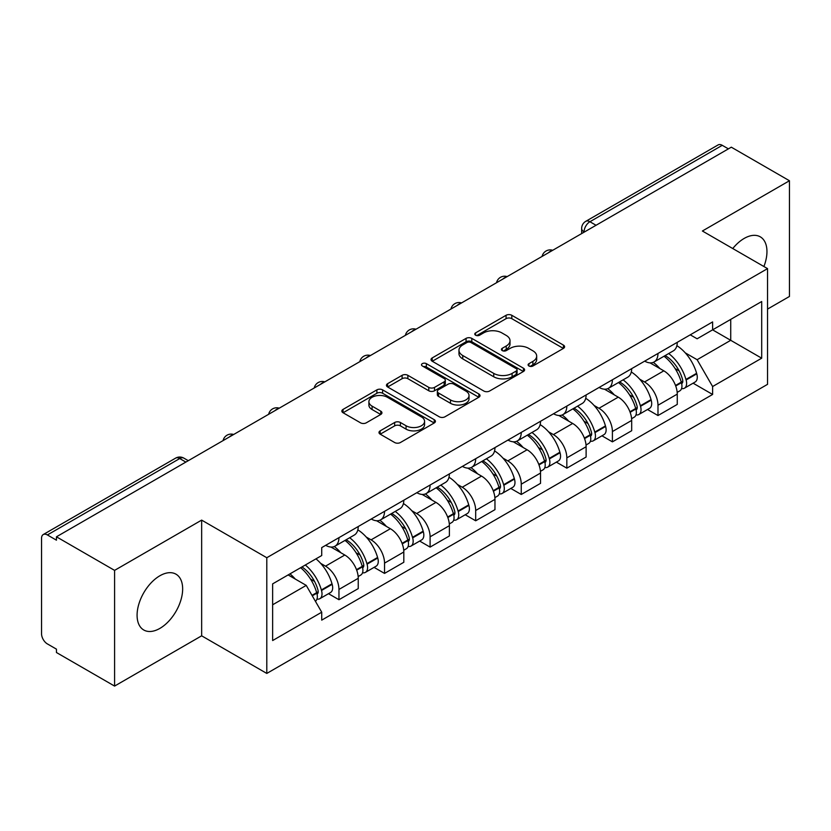 <?xml version="1.0" encoding="UTF-8"?>
<svg xmlns="http://www.w3.org/2000/svg" width="831" height="831" viewBox="0 0 831 831"><rect width="100%" height="100%" fill="white"/><g stroke="black" fill="none" stroke-linecap="round" stroke-linejoin="round"><path stroke-width="1.25" d="M528.932 365.993A2.836 1.641 0 0 0 532.951 365.993L563.418 348.407A4.051 2.337 0 0 0 564.602 346.745A4.051 2.337 0 0 0 563.418 345.094L511.803 315.292A4.051 2.337 0 0 0 506.069 315.292L475.602 332.878A2.836 1.641 0 0 0 474.771 334.041A2.836 1.641 0 0 0 475.602 335.205A2.836 1.641 0 0 0 479.612 335.205L483.559 332.919A12.974 7.489 0 0 1 501.903 332.919L506.214 335.412A12.974 7.489 0 0 1 510.016 340.71A12.974 7.489 0 0 1 506.214 346.008L502.267 348.282A2.836 1.641 0 0 0 501.436 349.435A2.836 1.641 0 0 0 502.267 350.599A2.836 1.641 0 0 0 506.276 350.599L510.224 348.324A12.974 7.489 0 0 1 528.578 348.324L532.879 350.807A12.974 7.489 0 0 1 536.681 356.104A12.974 7.489 0 0 1 532.879 361.402L528.932 363.677A2.836 1.641 0 0 0 528.101 364.84A2.836 1.641 0 0 0 528.932 365.993L528.932 363.677M159.874 628.402A32.222 18.604 120 0 0 180.919 600.003A32.222 18.604 120 0 0 175.985 574.179A32.222 18.604 120 0 0 159.874 575.769A32.222 18.604 120 0 0 138.819 604.168A32.222 18.604 120 0 0 143.753 629.991A32.222 18.604 120 0 0 159.874 628.402M763.897 266.522A32.222 18.604 120 0 0 760.282 236.835A32.222 18.604 120 0 0 744.171 238.435A32.222 18.604 120 0 0 732.765 248.542M380.172 430.853A4.051 2.337 0 0 0 378.988 432.504A4.051 2.337 0 0 0 380.172 434.166L394.663 442.528A4.051 2.337 0 0 0 400.397 442.528L434.229 422.989A4.051 2.337 0 0 0 435.423 421.338A4.051 2.337 0 0 0 434.229 419.676L382.613 389.874A4.051 2.337 0 0 0 376.879 389.874L343.037 409.413A4.051 2.337 0 0 0 341.853 411.065A4.051 2.337 0 0 0 343.037 412.727L360.529 422.823A4.051 2.337 0 0 0 366.274 422.823L380.754 414.461A4.051 2.337 0 0 0 381.938 412.81A4.051 2.337 0 0 0 380.754 411.148L372.08 406.141A10.845 6.264 0 0 1 368.902 401.716A10.845 6.264 0 0 1 375.591 395.93A10.845 6.264 0 0 1 387.423 397.291L421.4 416.902A10.845 6.264 0 0 1 424.579 421.338A10.845 6.264 0 0 1 417.879 427.124A10.845 6.264 0 0 1 406.058 425.763L400.397 422.491A4.051 2.337 0 0 0 394.663 422.491L380.172 430.853L380.172 434.166M266.793 557.726L201.653 520.113L114.585 570.378L56.446 536.805L731.311 147.18L789.45 180.743L702.392 231.008L767.543 268.621L266.793 557.726L266.793 673.432L767.543 384.338L767.543 268.621M483.839 391.037A4.051 2.337 0 0 0 489.573 391.037L523.416 371.499A4.051 2.337 0 0 0 524.6 369.847A4.051 2.337 0 0 0 523.416 368.185L471.8 338.383A4.051 2.337 0 0 0 466.066 338.383L432.224 357.922A4.051 2.337 0 0 0 431.04 359.584A4.051 2.337 0 0 0 432.224 361.236L483.839 391.037M423.467 366.606A2.836 1.641 0 0 1 426.345 367.011L426.345 363.635L478.822 393.936A4.051 2.337 0 0 1 480.017 395.587A4.051 2.337 0 0 1 478.822 397.249L444.99 416.778A4.051 2.337 0 0 1 439.246 416.778L387.63 386.976L387.63 383.673A4.051 2.337 0 0 0 386.446 385.324A4.051 2.337 0 0 0 387.63 386.976M387.63 383.673L402.111 375.311A4.051 2.337 0 0 1 407.855 375.311L428.786 387.391A4.051 2.337 0 0 0 434.52 387.391L444.128 381.845A4.051 2.337 0 0 0 445.312 380.193A4.051 2.337 0 0 0 444.128 378.541L422.335 365.952A2.836 1.641 0 0 1 421.504 364.799A2.836 1.641 0 0 1 423.249 363.282A2.836 1.641 0 0 1 426.345 363.635M114.585 570.378L114.585 686.084L56.446 652.522L56.446 649.146L47.398 643.921M767.543 309.101L789.45 296.459L789.45 180.743M114.585 686.084L201.653 635.819L266.793 673.432M185.874 462.088L179.735 458.546L47.388 534.956A8.258 4.768 -120 0 0 43.264 534.541A8.258 4.768 -120 0 0 41.55 538.332L41.55 633.793A8.258 4.768 -120 0 0 47.388 643.921M56.446 536.805L56.446 540.181L47.398 534.956M596.045 225.274L589.917 221.732A8.258 4.768 60 0 0 585.782 221.326L718.129 144.916A8.258 4.768 60 0 1 722.253 145.321L589.917 221.732A8.258 4.768 120 0 0 584.068 231.849L584.068 232.192M728.392 148.863L722.253 145.321M657.986 353.466A19.009 10.969 60 0 1 654.049 361.994L673.328 350.869A19.009 10.969 -120 0 0 677.265 342.33M639.683 379.165L644.544 381.969A19.009 10.969 60 0 1 657.986 405.248L677.265 394.112A19.009 10.969 -120 0 0 663.824 370.834L650.029 362.867M677.265 394.112L677.265 404.406L657.986 415.542L647.526 409.496M654.049 361.994A19.009 10.969 60 0 1 644.69 361.142M657.986 405.248L657.986 415.542M612.405 379.777A19.009 10.969 60 0 1 608.469 388.306L627.758 377.181A19.009 10.969 -120 0 0 631.685 368.642M601.956 435.808L612.405 441.853L631.685 430.718L631.685 420.424A19.009 10.969 -120 0 0 618.254 397.156L604.449 389.178M608.469 388.306A19.009 10.969 60 0 1 599.12 387.454M594.103 405.476L598.964 408.281A19.009 10.969 60 0 1 612.405 431.559L612.405 441.853M566.835 406.089A19.009 10.969 60 0 1 562.899 414.617L582.178 403.492A19.009 10.969 -120 0 0 586.115 394.954M556.375 462.129L566.835 468.165L586.115 457.029L586.115 446.735A19.009 10.969 -120 0 0 572.673 423.467L558.879 415.5M562.899 414.617A19.009 10.969 60 0 1 553.539 413.765M548.533 431.788L553.394 434.592A19.009 10.969 60 0 1 566.835 457.871L566.835 468.165M521.255 432.4A19.009 10.969 60 0 1 517.318 440.939L536.608 429.804A19.009 10.969 -120 0 0 540.534 421.275M510.805 488.441L521.255 494.476L540.534 483.341L540.534 473.057A19.009 10.969 -120 0 0 527.103 449.779L513.298 441.812M517.318 440.939A19.009 10.969 60 0 1 507.97 440.077M502.952 458.099L507.814 460.904A19.009 10.969 60 0 1 521.255 484.182L521.255 494.476M475.685 458.712A19.009 10.969 60 0 1 471.748 467.251L491.028 456.115A19.009 10.969 -120 0 0 494.964 447.587M465.225 514.753L475.685 520.788L494.964 509.652L494.964 499.369A19.009 10.969 -120 0 0 481.523 476.09L467.728 468.123M471.748 467.251A19.009 10.969 60 0 1 462.389 466.388M457.382 484.411L462.244 487.226A19.009 10.969 60 0 1 475.685 510.494L475.685 520.788M430.105 485.024A19.009 10.969 60 0 1 426.168 493.562L445.458 482.427A19.009 10.969 -120 0 0 449.384 473.899M419.655 541.064L430.105 547.099L449.384 535.964L449.384 525.68A19.009 10.969 -120 0 0 435.953 502.402L422.148 494.435M426.168 493.562A19.009 10.969 60 0 1 416.819 492.7M411.802 510.722L416.663 513.537A19.009 10.969 60 0 1 430.105 536.805L430.105 547.099M384.535 511.345A19.009 10.969 60 0 1 380.598 519.874L399.877 508.738A19.009 10.969 -120 0 0 403.814 500.21M374.075 567.376L384.535 573.411L403.814 562.275L403.814 551.992A19.009 10.969 -120 0 0 390.373 528.713L376.578 520.746M380.598 519.874A19.009 10.969 60 0 1 371.239 519.011M366.232 537.044L371.093 539.849A19.009 10.969 60 0 1 384.535 563.127L384.535 573.411M338.955 537.657A19.009 10.969 60 0 1 335.018 546.185L354.307 535.05A19.009 10.969 -120 0 0 358.234 526.522M358.244 578.303A19.009 10.969 -120 0 0 344.803 555.025L330.998 547.058M358.234 588.597L358.234 578.303L338.955 589.439L338.955 599.722L358.244 588.597M335.018 546.185A19.009 10.969 60 0 1 325.669 545.323M328.505 593.687L338.955 599.722M320.652 563.356L325.523 566.16A19.009 10.969 60 0 1 338.955 589.439M690.27 334.831L697.126 338.788L761.695 301.518L730.729 319.395L730.729 340.305L697.126 359.709L685.253 352.853M272.641 604.781L306.234 585.388L321.722 612.208L272.641 640.545L272.641 583.871L321.722 555.534L321.722 547.608L712.614 321.919L712.614 329.855L761.695 358.192L712.614 386.529L697.126 359.709M761.695 301.518L761.695 358.192M321.722 612.208L321.722 620.134L712.614 394.455L712.614 386.529M201.653 520.113L201.653 635.819M306.234 585.388L288.118 574.927M693.106 383.184L712.614 394.455M530.074 366.398L532.879 364.778A12.974 7.489 0 0 0 536.681 359.48L536.681 356.104M510.016 340.71L510.016 344.076A12.974 7.489 0 0 1 506.214 349.373L503.399 350.994M563.366 348.438L511.803 318.668A4.051 2.337 0 0 0 506.069 318.668L476.734 335.599M523.364 371.53L471.8 341.759A4.051 2.337 0 0 0 466.066 341.759L432.276 361.267M516.248 371A2.836 1.641 0 0 0 517.079 369.847A2.836 1.641 0 0 0 516.248 368.684L470.938 342.528A2.836 1.641 0 0 0 466.918 342.528L462.763 344.927A12.974 7.489 0 0 0 458.961 350.225A12.974 7.489 0 0 0 462.763 355.523L493.739 373.399A12.974 7.489 0 0 0 512.093 373.399L516.248 371L516.248 374.376A2.836 1.641 0 0 0 517.079 373.223L517.079 369.847M458.961 350.225L458.961 353.601A12.974 7.489 0 0 0 462.763 358.899L462.763 355.523M516.248 374.376L512.093 376.775A12.974 7.489 0 0 1 493.739 376.775L462.763 358.899M387.682 387.007L402.111 378.676L402.111 375.311M445.312 380.193L445.312 383.569A4.051 2.337 0 0 1 444.128 385.22L434.52 390.767A4.051 2.337 0 0 1 428.786 390.767L407.855 378.676A4.051 2.337 0 0 0 402.111 378.676M426.345 367.011L478.77 397.28M450.506 399.94A10.845 6.264 0 0 0 462.327 401.29A10.845 6.264 0 0 0 469.027 395.504A10.845 6.264 0 0 0 465.848 391.079L453.871 384.161A4.051 2.337 0 0 0 448.138 384.161L438.529 389.708A4.051 2.337 0 0 0 437.345 391.37A4.051 2.337 0 0 0 438.529 393.021L450.506 399.94L450.506 403.305A10.845 6.264 0 0 0 462.327 404.666A10.845 6.264 0 0 0 469.027 398.88L469.027 395.504M437.345 391.37L437.345 394.746A4.051 2.337 0 0 0 438.529 396.397L438.529 393.021M450.506 403.305L438.529 396.397M424.579 421.338L424.579 424.703A10.845 6.264 0 0 1 417.879 430.489A10.845 6.264 0 0 1 406.058 429.139L400.397 425.867A4.051 2.337 0 0 0 394.663 425.867L380.234 434.198M368.902 401.716L368.902 405.092A10.845 6.264 0 0 0 372.08 409.517L372.08 406.141M380.702 414.492L372.08 409.517M434.177 423.021L382.613 393.25A4.051 2.337 0 0 0 376.879 393.25L343.099 412.758M665.153 355.585A26.031 15.031 60 0 1 665.288 355.658A26.031 15.031 60 0 1 682.417 379.019L682.563 379.559A5.059 2.919 60 0 1 681.763 383.527A5.059 2.919 60 0 1 681.649 383.59M664.021 356.239A31.401 18.126 60 0 1 681.275 382.146L681.43 382.686A10.429 6.025 60 0 1 679.779 390.882L677.182 392.377M681.565 388.576A10.429 6.025 -120 0 0 684.453 388.181A10.429 6.025 -120 0 0 686.105 379.985L685.949 379.445A31.401 18.126 -120 0 0 668.695 353.539M676.87 345.665A31.401 18.126 60 0 1 696.607 373.296L696.762 373.836A10.429 6.025 60 0 1 695.121 382.021L684.453 388.181M653.311 362.358A31.401 18.126 60 0 1 659.866 368.549M675.136 368.59L679.135 370.906M619.583 381.896A26.031 15.031 60 0 1 619.708 381.969A26.031 15.031 60 0 1 636.837 405.331L636.993 405.871A5.059 2.919 60 0 1 636.193 409.839A5.059 2.919 60 0 1 636.079 409.901M618.441 382.551A31.401 18.126 60 0 1 635.694 408.457L635.85 408.997A10.429 6.025 60 0 1 634.198 417.193L631.612 418.689M635.985 414.887A10.429 6.025 -120 0 0 638.873 414.492A10.429 6.025 -120 0 0 640.524 406.297L640.369 405.767A31.401 18.126 -120 0 0 623.115 379.85M631.3 371.987A31.401 18.126 60 0 1 651.037 399.607L651.192 400.147A10.429 6.025 60 0 1 649.541 408.333L638.873 414.492M607.731 388.669A31.401 18.126 60 0 1 614.286 394.86M629.555 394.912L633.565 397.218M574.003 408.208A26.031 15.031 60 0 1 574.138 408.281A26.031 15.031 60 0 1 591.267 431.642L591.412 432.182A5.059 2.919 60 0 1 590.612 436.15A5.059 2.919 60 0 1 590.498 436.213M572.871 408.862A31.401 18.126 60 0 1 590.124 434.769L590.28 435.309A10.429 6.025 60 0 1 588.628 443.505L586.032 445M590.415 441.199A10.429 6.025 -120 0 0 593.303 440.804A10.429 6.025 -120 0 0 594.954 432.619L594.799 432.078A31.401 18.126 -120 0 0 577.545 406.162M585.72 398.298A31.401 18.126 60 0 1 605.456 425.919L605.612 426.459A10.429 6.025 60 0 1 603.971 434.644L593.303 440.804M562.161 414.991A31.401 18.126 60 0 1 568.716 421.172M583.985 421.224L587.984 423.53M528.433 434.52A26.031 15.031 60 0 1 528.558 434.592A26.031 15.031 60 0 1 545.687 457.954L545.842 458.494A5.059 2.919 60 0 1 545.043 462.462A5.059 2.919 60 0 1 544.928 462.524M527.29 435.174A31.401 18.126 60 0 1 544.544 461.091L544.7 461.62A10.429 6.025 60 0 1 543.048 469.816L540.462 471.312M544.835 467.51A10.429 6.025 -120 0 0 547.722 467.115A10.429 6.025 -120 0 0 549.374 458.93L549.218 458.39A31.401 18.126 -120 0 0 531.965 432.484M540.15 424.61A31.401 18.126 60 0 1 559.886 452.23L560.042 452.77A10.429 6.025 60 0 1 558.39 460.966L547.722 467.115M516.581 441.303A31.401 18.126 60 0 1 523.135 447.494M538.405 447.535L542.414 449.841M482.853 460.831A26.031 15.031 60 0 1 482.988 460.904A26.031 15.031 60 0 1 500.117 484.265L500.262 484.805A5.059 2.919 60 0 1 499.462 488.784A5.059 2.919 60 0 1 499.348 488.836M481.72 461.485A31.401 18.126 60 0 1 498.974 487.402L499.13 487.942A10.429 6.025 60 0 1 497.478 496.128L494.881 497.624M499.265 493.822A10.429 6.025 -120 0 0 502.153 493.427A10.429 6.025 -120 0 0 503.804 485.242L503.648 484.702A31.401 18.126 -120 0 0 486.395 458.795M494.57 450.921A31.401 18.126 60 0 1 514.306 478.542L514.462 479.082A10.429 6.025 60 0 1 512.82 487.278L502.153 493.427M471.011 467.614A31.401 18.126 60 0 1 477.565 473.805M492.835 473.847L496.834 476.153M437.283 487.143A26.031 15.031 60 0 1 437.407 487.226A26.031 15.031 60 0 1 454.536 510.577L454.692 511.117A5.059 2.919 60 0 1 453.892 515.095A5.059 2.919 60 0 1 453.778 515.147M436.14 487.807A31.401 18.126 60 0 1 453.394 513.714L453.549 514.254A10.429 6.025 60 0 1 451.898 522.439L449.311 523.935M453.684 520.133A10.429 6.025 -120 0 0 456.572 519.739A10.429 6.025 -120 0 0 458.224 511.553L458.068 511.013A31.401 18.126 -120 0 0 440.814 485.107M449 477.233A31.401 18.126 60 0 1 468.736 504.853L468.892 505.393A10.429 6.025 60 0 1 467.24 513.589L456.572 519.739M425.43 493.926A31.401 18.126 60 0 1 431.985 500.117M447.255 500.158L451.264 502.464M391.702 513.454A26.031 15.031 60 0 1 391.837 513.537A26.031 15.031 60 0 1 408.966 536.888L409.112 537.428A5.059 2.919 60 0 1 408.312 541.407A5.059 2.919 60 0 1 408.198 541.469M390.57 514.119A31.401 18.126 60 0 1 407.824 540.025L407.979 540.566A10.429 6.025 60 0 1 406.328 548.751L403.731 550.257M408.114 546.445A10.429 6.025 -120 0 0 411.002 546.06A10.429 6.025 -120 0 0 412.654 537.865L412.498 537.325A31.401 18.126 -120 0 0 395.244 511.418M403.419 503.544A31.401 18.126 60 0 1 423.156 531.165L423.311 531.705A10.429 6.025 60 0 1 421.67 539.901L411.002 546.06M379.86 520.237A31.401 18.126 60 0 1 386.415 526.428M401.685 526.47L405.684 528.786M346.132 539.776A26.031 15.031 60 0 1 346.257 539.849A26.031 15.031 60 0 1 363.386 563.2L363.542 563.74A5.059 2.919 60 0 1 362.742 567.718A5.059 2.919 60 0 1 362.628 567.781M344.99 540.43A31.401 18.126 60 0 1 362.243 566.337L362.399 566.877A10.429 6.025 60 0 1 360.747 575.062L358.161 576.569M362.534 572.756A10.429 6.025 -120 0 0 365.422 572.372A10.429 6.025 -120 0 0 367.073 564.176L366.918 563.636A31.401 18.126 -120 0 0 349.664 537.73M357.849 529.856A31.401 18.126 60 0 1 377.586 557.476L377.741 558.017A10.429 6.025 60 0 1 376.09 566.212L365.422 572.372M334.28 546.549A31.401 18.126 60 0 1 340.835 552.74M356.104 552.781L360.114 555.098M301.954 566.939A26.031 15.031 60 0 1 317.816 589.511L317.961 590.052A5.059 2.919 60 0 1 317.162 594.03A5.059 2.919 60 0 1 317.047 594.092M300.635 567.708A31.401 18.126 60 0 1 316.673 592.648L316.829 593.189A10.429 6.025 60 0 1 315.396 601.249M316.964 599.068A10.429 6.025 -120 0 0 319.852 598.684A10.429 6.025 -120 0 0 321.504 590.488L321.348 589.948A31.401 18.126 -120 0 0 305.309 565.007M315.977 558.848A31.401 18.126 60 0 1 332.005 583.798L332.161 584.338A10.429 6.025 60 0 1 330.52 592.524L319.852 598.684M289.977 573.857A31.401 18.126 60 0 1 295.265 579.051M310.534 579.093L314.534 581.409M584.359 232.026L584.068 231.849A8.258 4.768 0 0 1 581.648 228.483L581.648 233.584M384.535 563.127L403.814 551.992M430.105 536.805L449.384 525.68M475.685 510.494L494.964 499.369M521.255 484.182L540.534 473.057M566.835 457.871L586.115 446.735M612.405 431.559L631.685 420.424M325.523 566.16L344.803 555.025M371.093 539.849L390.373 528.713M416.663 513.537L435.953 502.402M462.244 487.226L481.523 476.09M507.814 460.904L527.103 449.779M553.394 434.592L572.673 423.467M598.964 408.281L618.254 397.156M644.544 381.969L663.824 370.834M552.002 250.702A8.258 4.768 120 0 0 548.356 252.811M506.432 277.014A8.258 4.768 120 0 0 502.776 279.123M460.852 303.325A8.258 4.768 120 0 0 457.206 305.434M415.282 329.637A8.258 4.768 120 0 0 411.625 331.746M369.702 355.948A8.258 4.768 120 0 0 366.055 358.057M324.132 382.27A8.258 4.768 120 0 0 320.475 384.369M278.551 408.582A8.258 4.768 120 0 0 274.905 410.68M232.981 434.893A8.258 4.768 120 0 0 229.325 437.002M188.294 460.696L183.869 458.141A8.258 4.768 120 0 0 179.735 458.546A8.258 4.768 60 0 0 175.601 458.141L43.264 534.541M532.879 364.778L532.879 361.402M502.267 350.599L502.267 348.282M506.214 349.373L506.214 346.008M475.602 335.205L475.602 332.878M506.069 318.668L506.069 315.292M511.803 318.668L511.803 315.292M563.418 348.407L563.418 345.094M432.224 361.236L432.224 357.922M466.066 341.759L466.066 338.383M471.8 341.759L471.8 338.383M523.416 371.499L523.416 368.185M493.739 376.775L493.739 373.399M512.093 376.775L512.093 373.399M407.855 378.676L407.855 375.311M428.786 390.767L428.786 387.391M434.52 390.767L434.52 387.391M444.128 385.22L444.128 381.845M478.822 397.249L478.822 393.936M394.663 425.867L394.663 422.491M400.397 425.867L400.397 422.491M406.058 429.139L406.058 425.763M380.754 414.461L380.754 411.148M343.037 412.727L343.037 409.413M376.879 393.25L376.879 389.874M382.613 393.25L382.613 389.874M434.229 422.989L434.229 419.676M675.717 385.989L681.43 382.686M686.105 379.985L696.762 373.836M685.949 379.445L696.607 373.296M681.264 382.104L682.812 381.211M675.52 385.47L681.275 382.146M630.137 412.301L635.85 408.997M640.524 406.297L651.192 400.147M640.369 405.767L651.037 399.607M635.684 408.426L637.242 407.522M629.95 411.781L635.694 408.457M584.567 438.612L590.28 435.309M594.954 432.619L605.612 426.459M594.799 432.078L605.456 425.919M590.114 434.738L591.662 433.834M584.37 438.093L590.124 434.769M538.987 464.924L544.7 461.62M549.374 458.93L560.042 452.77M549.218 458.39L559.886 452.23M544.534 461.049L546.092 460.145M538.8 464.404L544.544 461.091M493.417 491.235L499.13 487.942M503.804 485.242L514.462 479.082M503.648 484.702L514.306 478.542M493.219 490.716L500.511 486.467M447.836 517.547L453.549 514.254M458.224 511.553L468.892 505.393M458.068 511.013L468.736 504.853M453.383 513.672L454.941 512.779M447.649 517.027L453.394 513.714M402.266 543.858L407.979 540.566M412.654 537.865L423.311 531.705M412.498 537.325L423.156 531.165M407.813 539.984L409.361 539.09M402.069 543.339L407.824 540.025M356.686 570.17L362.399 566.877M367.073 564.176L377.741 558.017M366.918 563.636L377.586 557.476M362.233 566.295L363.791 565.402M356.499 569.661L362.243 566.337M312.259 595.827L316.829 593.189M321.504 590.488L332.161 584.338M321.348 589.948L332.005 583.798M316.663 592.607L318.211 591.714M311.989 595.349L316.673 592.648M552.708 250.297A8.258 8.258 0 0 0 542.103 256.415M507.128 276.609A8.258 8.258 0 0 0 496.533 282.727M461.558 302.92A8.258 8.258 0 0 0 450.953 309.049M415.978 329.232A8.258 8.258 0 0 0 405.383 335.36M370.408 355.543A8.258 8.258 0 0 0 359.802 361.672M324.828 381.865A8.258 8.258 0 0 0 314.232 387.984M279.258 408.177A8.258 8.258 0 0 0 268.652 414.295M233.677 434.488A8.258 8.258 0 0 0 223.082 440.607M183.869 458.141A8.258 8.258 0 0 0 175.601 458.141M585.782 221.326A8.258 8.258 0 0 0 581.648 228.483"/></g></svg>
